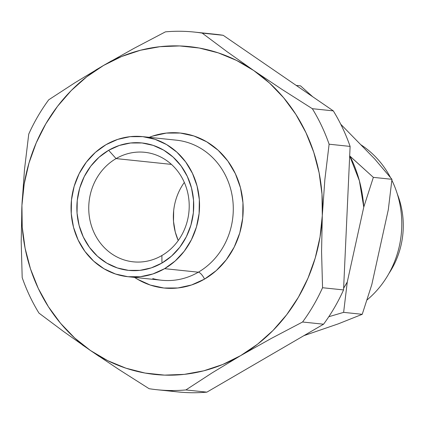 <?xml version="1.0" encoding="UTF-8"?>
<svg xmlns="http://www.w3.org/2000/svg" width="424" height="424" viewBox="0 0 424 424"><rect width="100%" height="100%" fill="white"/><g stroke="black" fill="none" stroke-linecap="round" stroke-linejoin="round"><path stroke-width="0.64" d="M152.735 278.594A70.421 64.178 -84 0 0 198.342 272.192A7.494 2.565 -120.2 0 1 204.527 279.109A77.915 71.004 96 0 1 134.556 277.402L137.519 279.252L150.297 285.066L163.913 288.013L177.847 287.981L191.558 284.976L204.527 279.109A7.494 2.565 59.8 0 0 198.342 272.192A70.421 64.178 -84 0 0 232.257 196.312A70.421 64.178 -84 0 0 176.373 140.169L142.634 136.634A70.421 64.178 96 0 1 198.517 192.777A70.421 64.178 96 0 1 164.597 268.662L198.342 272.192L164.597 268.662L152.879 273.962L140.487 276.681L127.894 276.708L115.582 274.042L104.034 268.789L93.683 261.147L84.933 251.416L78.117 239.963L73.5 227.227L71.258 213.707L71.476 199.911L74.147 186.38L79.166 173.628L86.348 162.143L95.405 152.375L105.995 144.69A70.421 64.178 96 0 1 142.634 136.634M116.07 158.592A55.067 50.18 -84 0 0 94.271 233.089A55.067 50.18 -84 0 0 161.888 255.529L161.947 263.055A64.056 58.374 96 0 1 83.29 236.952A64.056 58.374 96 0 1 108.645 150.292L116.07 158.592L171.434 164.39L116.07 158.592A55.067 50.18 96 0 1 144.717 152.296A55.067 50.18 96 0 1 188.41 196.195A55.067 50.18 96 0 1 161.888 255.529A55.067 50.18 96 0 1 133.242 261.825A55.067 50.18 96 0 1 89.549 217.925A55.067 50.18 96 0 1 116.07 158.592L108.645 150.292A64.056 58.374 96 0 1 187.307 176.395A64.056 58.374 96 0 1 161.947 263.055L161.888 255.529A55.067 50.18 -84 0 0 183.687 181.032A55.067 50.18 -84 0 0 116.07 158.592M184.323 182.426A55.067 50.18 -84 0 0 178.234 240.556L175.26 231.992L173.506 221.418L173.676 210.633M360.707 144.653A93.799 85.478 96 0 1 390.493 177.529A93.799 85.478 -84 0 0 360.707 144.653M391.866 180.232A93.799 85.478 96 0 1 367.051 299.922A93.799 85.478 -84 0 0 391.866 180.232M388.983 273.401A80.163 73.055 -84 0 0 397.299 193.959A80.163 73.055 96 0 1 388.983 273.401M300.536 85.865L312.684 96.725L300.536 85.865L296.201 85.41L300.536 85.865M391.956 179.31L388.305 209.695L371.816 284.557L362.229 314.311L338.214 323.878L303.939 335.638L338.214 323.878L362.229 314.311L343.626 312.366L328.801 316.723L343.626 312.366L362.229 314.311L371.816 284.557L388.305 209.695L391.956 179.31L374.562 158.809L391.956 179.31L373.353 177.364L391.956 179.31M340.758 124.258L374.562 158.809L340.758 124.258M349.678 155.889L373.353 177.364L350.023 156.239A125.864 114.703 96 0 1 363.766 207.124L373.353 177.364L363.766 207.124L347.277 281.986L343.626 312.366L347.277 281.986A125.864 114.703 96 0 1 343.631 288.203L347.277 281.986L363.766 207.124L359.398 180.82L349.678 155.889M105.995 144.69L117.713 139.385L130.11 136.666L142.703 136.639L155.009 139.305L166.563 144.558L176.914 152.2L185.664 161.936L192.475 173.389L197.096 186.12L199.338 199.64L199.121 213.436L196.45 226.967L191.425 239.719L184.249 251.204L175.192 260.977L164.597 268.662A70.421 64.178 96 0 1 127.963 276.713A70.421 64.178 96 0 1 72.08 220.57A70.421 64.178 96 0 1 105.995 144.69M161.947 263.055L171.582 256.064L179.824 247.176L186.353 236.73L190.917 225.133L193.349 212.822L193.545 200.276L191.505 187.98L187.307 176.395L181.106 165.98L173.151 157.124L163.733 150.176L153.228 145.395L142.035 142.973L130.576 142.999L119.303 145.469L108.645 150.292L99.015 157.283L90.773 166.171L84.243 176.617L79.675 188.214L77.248 200.526L77.046 213.071L79.087 225.372L83.29 236.952L89.485 247.367L97.446 256.223L106.859 263.172L117.368 267.952L128.562 270.374L140.015 270.348L151.288 267.878L161.947 263.055M127.963 276.713L161.703 280.248A70.421 64.178 -84 0 0 198.342 272.192A70.421 64.178 -84 0 0 232.914 201.241A70.421 64.178 -84 0 0 185.341 141.823M149.227 137.323A77.915 71.004 96 0 1 237.562 178.796A77.915 71.004 96 0 1 204.527 279.109L216.245 270.607L226.268 259.795L234.207 247.091L239.761 232.983L242.719 218.01L242.957 202.752L240.477 187.79L235.368 173.702L227.831 161.03L218.148 150.26L206.7 141.807L193.916 135.993L180.301 133.046L166.367 133.078L152.656 136.083L149.227 137.323M253.716 70.522L269.5 83.035L283.624 97.732L295.835 114.353L305.932 132.622L313.739 152.227L319.118 172.828L321.986 194.07L322.293 215.599L320.025 237.037L315.228 258.025L307.978 278.197L298.406 297.213L286.677 314.746L272.982 330.497L257.564 344.193L240.684 355.604L222.632 364.529L203.711 370.825L184.249 374.371L164.586 375.118L145.045 373.051L125.97 368.202L107.685 360.649L90.503 350.537L74.714 338.023L60.59 323.327L48.378 306.706L38.282 288.437L30.475 268.832L25.096 248.231L22.228 226.988L21.926 205.46L24.189 184.021L28.991 163.033L36.236 142.862L45.808 123.845L57.537 106.313L71.232 90.561L86.65 76.866L103.53 65.455L121.587 56.53L140.503 50.233L159.965 46.688L179.633 45.94L199.169 48.007L218.243 52.857L236.528 60.409L253.716 70.522L226.951 51.617L202.19 33.104A179.803 163.86 -84 0 0 165.418 31.858L133.92 48.405L103.53 65.455A164.819 150.207 96 0 1 253.716 70.522A164.819 150.207 96 0 1 322.293 215.599A164.819 150.207 96 0 1 240.684 355.604A164.819 150.207 96 0 1 90.503 350.537A164.819 150.207 96 0 1 21.926 205.46A164.819 150.207 96 0 1 103.53 65.455L75.159 82.606L48.728 99.794A179.803 163.86 -84 0 0 28.747 134.074L24.497 169.515L21.926 205.46L21.2 241.638L22.186 277.593A179.803 163.86 -84 0 0 38.976 313.113L63.77 331.648L90.503 350.537L119.112 369.633L149.105 388.697A179.803 163.86 -84 0 0 185.882 389.942L212.307 372.754L240.684 355.604L271.074 338.553L302.572 322.007A179.803 163.86 -84 0 0 322.553 287.726L321.567 251.734L322.293 215.599L324.864 179.612L329.114 144.208A179.803 163.86 -84 0 0 312.324 108.687L282.294 89.602L253.716 70.522L282.294 89.602L312.324 108.687A179.803 163.86 96 0 1 329.114 144.208L350.113 146.407A179.803 163.86 -84 0 0 333.317 110.887L312.324 108.687L333.317 110.887L223.188 35.303L202.19 33.104L226.951 51.617L253.716 70.522M170.103 390.896A179.803 163.86 -84 0 0 206.88 392.142L323.57 324.206A179.803 163.86 -84 0 0 343.551 289.926L350.113 146.407L329.114 144.208L324.864 179.612L322.293 215.599L321.567 251.734L322.553 287.726L343.551 289.926L322.553 287.726A179.803 163.86 96 0 1 302.572 322.007L323.57 324.206L302.572 322.007L271.074 338.553L240.684 355.604L212.307 372.754L185.882 389.942L206.88 392.142L185.882 389.942A179.803 163.86 96 0 1 156.917 389.725L177.916 391.924A179.803 163.86 -84 0 0 206.88 392.142L323.57 324.206A179.803 163.86 -84 0 0 343.551 289.926L350.113 146.407A179.803 163.86 -84 0 0 333.317 110.887L223.188 35.303A179.803 163.86 -84 0 0 215.376 34.275L194.377 32.076A179.803 163.86 96 0 1 202.19 33.104L223.188 35.303A179.803 163.86 -84 0 0 207.522 33.66M133.92 48.405L165.418 31.858A179.803 163.86 96 0 1 194.377 32.076M63.77 331.648L38.976 313.113A179.803 163.86 96 0 1 22.186 277.593L21.2 241.638L21.926 205.46L24.497 169.515L28.747 134.074A179.803 163.86 96 0 1 48.728 99.794L75.159 82.606M95.803 70.002L111.523 60.849M156.917 389.725A179.803 163.86 96 0 1 149.105 388.697L119.112 369.633M99.115 356.399L82.134 344.744"/></g></svg>
